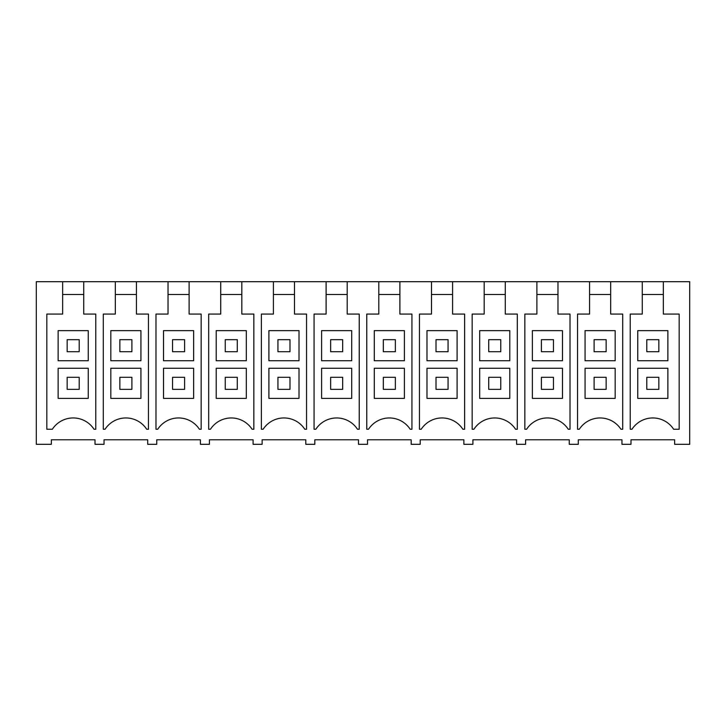 <?xml version="1.0" encoding="UTF-8"?>
<svg xmlns="http://www.w3.org/2000/svg" width="726" height="726" viewBox="0 0 726 726"><rect width="100%" height="100%" fill="white"/><g stroke="black" fill="none" stroke-linecap="round" stroke-linejoin="round"><path stroke-width="1.09" d="M115.334 281.697L136.424 281.697L136.424 314.068L148.458 314.068L148.458 429.248L146.697 429.248A24.838 24.838 0 0 0 105.061 429.248L103.292 429.248L103.292 314.068L115.334 314.068L115.334 281.697L83.735 281.697L83.735 314.068L95.768 314.068L95.768 429.248L94.008 429.248A24.838 24.838 0 0 0 52.363 429.248L46.836 429.248L46.836 314.068L62.645 314.068L62.645 281.697L36.3 281.697L36.3 444.303L51.355 444.303L51.355 439.784L95.015 439.784L95.015 444.303L104.045 444.303L104.045 439.784L147.705 439.784L147.705 444.303L156.743 444.303L156.743 439.784L200.403 439.784L200.403 444.303L209.433 444.303L209.433 439.784L253.093 439.784L253.093 444.303L262.131 444.303L262.131 439.784L305.791 439.784L305.791 444.303L314.821 444.303L314.821 439.784L358.481 439.784L358.481 444.303L367.519 444.303L367.519 439.784L411.179 439.784L411.179 444.303L420.209 444.303L420.209 439.784L463.869 439.784L463.869 444.303L472.907 444.303L472.907 439.784L516.567 439.784L516.567 444.303L525.597 444.303L525.597 439.784L569.257 439.784L569.257 444.303L578.295 444.303L578.295 439.784L621.955 439.784L621.955 444.303L630.985 444.303L630.985 439.784L674.645 439.784L674.645 444.303L689.7 444.303L689.7 281.697L663.355 281.697L663.355 314.068L679.164 314.068L679.164 429.248L673.637 429.248A24.838 24.838 0 0 0 631.992 429.248L630.232 429.248L630.232 314.068L642.265 314.068L642.265 281.697L610.666 281.697L610.666 314.068L622.708 314.068L622.708 429.248L620.939 429.248A24.838 24.838 0 0 0 579.303 429.248L577.542 429.248L577.542 314.068L589.576 314.068L589.576 281.697L610.666 281.697M136.424 281.697L168.024 281.697L168.024 314.068L155.99 314.068L155.99 429.248L157.751 429.248A24.838 24.838 0 0 1 199.396 429.248L201.156 429.248L201.156 314.068L189.114 314.068L189.114 281.697L220.722 281.697L220.722 314.068L208.68 314.068L208.68 429.248L210.449 429.248A24.838 24.838 0 0 1 252.085 429.248L253.846 429.248L253.846 314.068L241.812 314.068L241.812 281.697L273.412 281.697L273.412 314.068L261.378 314.068L261.378 429.248L263.139 429.248A24.838 24.838 0 0 1 304.784 429.248L306.544 429.248L306.544 314.068L294.502 314.068L294.502 281.697L326.11 281.697L326.11 314.068L314.068 314.068L314.068 429.248L315.837 429.248A24.838 24.838 0 0 1 357.473 429.248L359.234 429.248L359.234 314.068L347.2 314.068L347.2 281.697L378.8 281.697L378.8 314.068L366.766 314.068L366.766 429.248L368.527 429.248A24.838 24.838 0 0 1 410.163 429.248L411.932 429.248L411.932 314.068L399.89 314.068L399.89 281.697L431.498 281.697L431.498 314.068L419.456 314.068L419.456 429.248L421.216 429.248A24.838 24.838 0 0 1 462.861 429.248L464.622 429.248L464.622 314.068L452.588 314.068L452.588 281.697L484.188 281.697L484.188 314.068L472.154 314.068L472.154 429.248L473.915 429.248A24.838 24.838 0 0 1 515.551 429.248L517.32 429.248L517.32 314.068L505.278 314.068L505.278 281.697L536.886 281.697L536.886 314.068L524.844 314.068L524.844 429.248L526.604 429.248A24.838 24.838 0 0 1 568.249 429.248L570.01 429.248L570.01 314.068L557.976 314.068L557.976 281.697L589.576 281.697M663.355 281.697L642.265 281.697M83.735 281.697L62.645 281.697M168.024 281.697L189.114 281.697M220.722 281.697L241.812 281.697M273.412 281.697L294.502 281.697M326.11 281.697L347.2 281.697M378.8 281.697L399.89 281.697M431.498 281.697L452.588 281.697M484.188 281.697L505.278 281.697M536.886 281.697L557.976 281.697M83.735 294.502L62.645 294.502M88.245 368.273L58.134 368.273L88.245 368.273L88.245 398.383L58.134 398.383L58.134 368.273M88.245 330.629L58.134 330.629L58.134 360.74L88.245 360.74L88.245 330.629L58.134 330.629M663.355 294.502L642.265 294.502M667.866 368.273L637.755 368.273L667.866 368.273L667.866 398.383L637.755 398.383L637.755 368.273M667.866 330.629L637.755 330.629L637.755 360.74L667.866 360.74L667.866 330.629L637.755 330.629M115.334 294.502L136.424 294.502M140.935 368.273L110.824 368.273L140.935 368.273L140.935 398.383L110.824 398.383L110.824 368.273M140.935 330.629L110.824 330.629L110.824 360.74L140.935 360.74L140.935 330.629L110.824 330.629M168.024 294.502L189.114 294.502M193.624 368.273L163.513 368.273L193.624 368.273L193.624 398.383L163.513 398.383L163.513 368.273M193.624 330.629L163.513 330.629L163.513 360.74L193.624 360.74L193.624 330.629L163.513 330.629M220.722 294.502L241.812 294.502M246.323 368.273L216.212 368.273L246.323 368.273L246.323 398.383L216.212 398.383L216.212 368.273M246.323 330.629L216.212 330.629L216.212 360.74L246.323 360.74L246.323 330.629L216.212 330.629M273.412 294.502L294.502 294.502M299.012 368.273L268.901 368.273L299.012 368.273L299.012 398.383L268.901 398.383L268.901 368.273M299.012 330.629L268.901 330.629L268.901 360.74L299.012 360.74L299.012 330.629L268.901 330.629M326.11 294.502L347.2 294.502M351.711 368.273L321.6 368.273L351.711 368.273L351.711 398.383L321.6 398.383L321.6 368.273M351.711 330.629L321.6 330.629L321.6 360.74L351.711 360.74L351.711 330.629L321.6 330.629M378.8 294.502L399.89 294.502M404.4 368.273L374.289 368.273L404.4 368.273L404.4 398.383L374.289 398.383L374.289 368.273M404.4 330.629L374.289 330.629L374.289 360.74L404.4 360.74L404.4 330.629L374.289 330.629M431.498 294.502L452.588 294.502M457.099 368.273L426.988 368.273L457.099 368.273L457.099 398.383L426.988 398.383L426.988 368.273M457.099 330.629L426.988 330.629L426.988 360.74L457.099 360.74L457.099 330.629L426.988 330.629M484.188 294.502L505.278 294.502M509.788 368.273L479.677 368.273L509.788 368.273L509.788 398.383L479.677 398.383L479.677 368.273M509.788 330.629L479.677 330.629L479.677 360.74L509.788 360.74L509.788 330.629L479.677 330.629M536.886 294.502L557.976 294.502M562.487 368.273L532.376 368.273L562.487 368.273L562.487 398.383L532.376 398.383L532.376 368.273M562.487 330.629L532.376 330.629L532.376 360.74L562.487 360.74L562.487 330.629L532.376 330.629M589.576 294.502L610.666 294.502M615.176 368.273L585.065 368.273L615.176 368.273L615.176 398.383L585.065 398.383L585.065 368.273M615.176 330.629L585.065 330.629L585.065 360.74L615.176 360.74L615.176 330.629L585.065 330.629M67.164 351.711L67.164 339.668L79.207 339.668L79.207 351.711L67.164 351.711M119.854 351.711L119.854 339.668L131.905 339.668L131.905 351.711L119.854 351.711M172.552 351.711L172.552 339.668L184.595 339.668L184.595 351.711L172.552 351.711M225.241 351.711L225.241 339.668L237.284 339.668L237.284 351.711L225.241 351.711M277.94 351.711L277.94 339.668L289.983 339.668L289.983 351.711L277.94 351.711M330.629 351.711L330.629 339.668L342.672 339.668L342.672 351.711L330.629 351.711M383.328 351.711L383.328 339.668L395.371 339.668L395.371 351.711L383.328 351.711M436.017 351.711L436.017 339.668L448.06 339.668L448.06 351.711L436.017 351.711M488.716 351.711L488.716 339.668L500.758 339.668L500.758 351.711L488.716 351.711M541.405 351.711L541.405 339.668L553.448 339.668L553.448 351.711L541.405 351.711M594.095 351.711L594.095 339.668L606.146 339.668L606.146 351.711L594.095 351.711M646.793 351.711L646.793 339.668L658.836 339.668L658.836 351.711L646.793 351.711M79.207 377.302L67.164 377.302L67.164 389.345L79.207 389.345L79.207 377.302M131.905 377.302L119.854 377.302L119.854 389.345L131.905 389.345L131.905 377.302M184.595 377.302L172.552 377.302L172.552 389.345L184.595 389.345L184.595 377.302M237.284 377.302L225.241 377.302L225.241 389.345L237.284 389.345L237.284 377.302M289.983 377.302L277.94 377.302L277.94 389.345L289.983 389.345L289.983 377.302M342.672 377.302L330.629 377.302L330.629 389.345L342.672 389.345L342.672 377.302M395.371 377.302L383.328 377.302L383.328 389.345L395.371 389.345L395.371 377.302M448.06 377.302L436.017 377.302L436.017 389.345L448.06 389.345L448.06 377.302M500.758 377.302L488.716 377.302L488.716 389.345L500.758 389.345L500.758 377.302M553.448 377.302L541.405 377.302L541.405 389.345L553.448 389.345L553.448 377.302M606.146 377.302L594.095 377.302L594.095 389.345L606.146 389.345L606.146 377.302M658.836 377.302L646.793 377.302L646.793 389.345L658.836 389.345L658.836 377.302"/></g></svg>

